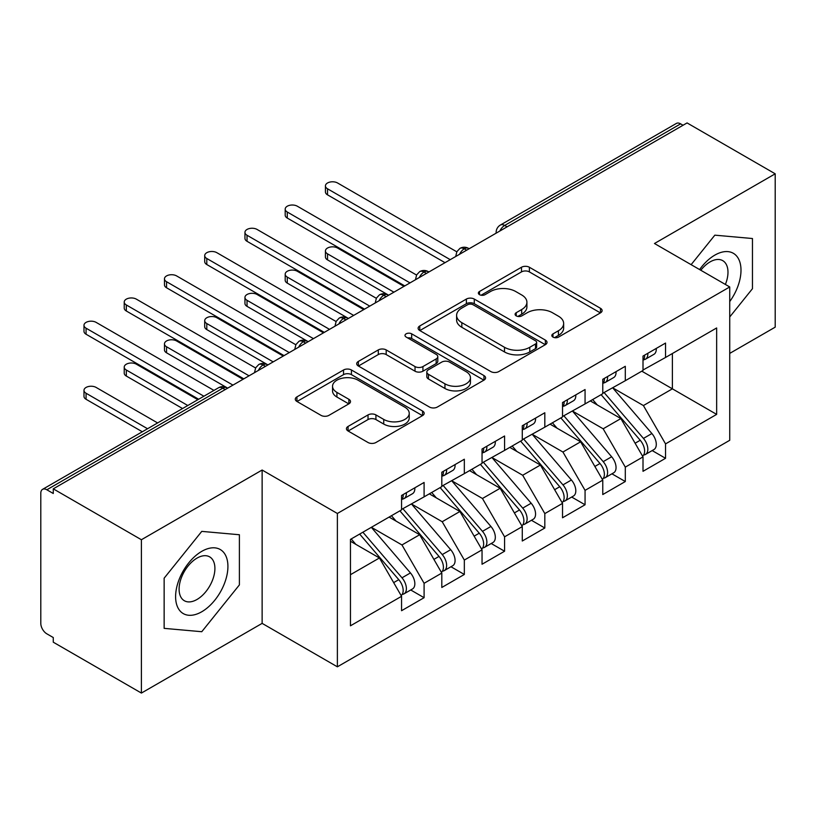 <?xml version="1.0" encoding="UTF-8"?>
<svg xmlns="http://www.w3.org/2000/svg" width="816" height="816" viewBox="0 0 816 816"><rect width="100%" height="100%" fill="white"/><g stroke="black" fill="none" stroke-linecap="round" stroke-linejoin="round"><path stroke-width="1.22" d="M552.983 337.09A3.907 2.254 0 0 0 558.511 337.09L600.474 312.865A5.59 3.223 0 0 0 602.116 310.58A5.59 3.223 0 0 0 600.474 308.295L529.38 267.25A5.59 3.223 0 0 0 521.485 267.25L479.512 291.475A3.907 2.254 0 0 0 478.37 293.077A3.907 2.254 0 0 0 479.512 294.668A3.907 2.254 0 0 0 485.041 294.668L490.477 291.536A17.87 10.322 0 0 1 515.753 291.536L521.679 294.953A17.87 10.322 0 0 1 526.912 302.257A17.87 10.322 0 0 1 521.679 309.55L516.242 312.691A3.907 2.254 0 0 0 515.1 314.282A3.907 2.254 0 0 0 516.242 315.884A3.907 2.254 0 0 0 521.781 315.884L527.207 312.742A17.87 10.322 0 0 1 552.483 312.742L558.409 316.169A17.87 10.322 0 0 1 563.652 323.462A17.87 10.322 0 0 1 558.409 330.766L552.983 333.897A3.907 2.254 0 0 0 551.84 335.488A3.907 2.254 0 0 0 552.983 337.09L552.983 333.897M348.075 426.431A5.59 3.223 0 0 0 346.443 428.706A5.59 3.223 0 0 0 348.075 430.991L368.026 442.507A5.59 3.223 0 0 0 375.921 442.507L422.535 415.599A5.59 3.223 0 0 0 424.167 413.314A5.59 3.223 0 0 0 422.535 411.029L351.431 369.985A5.59 3.223 0 0 0 343.536 369.985L296.922 396.892A5.59 3.223 0 0 0 295.29 399.177A5.59 3.223 0 0 0 296.922 401.452L321.025 415.364A5.59 3.223 0 0 0 328.919 415.364L348.871 403.849A5.59 3.223 0 0 0 350.503 401.574A5.59 3.223 0 0 0 348.871 399.289L336.916 392.394A14.943 8.629 0 0 1 332.54 386.294A14.943 8.629 0 0 1 341.771 378.318A14.943 8.629 0 0 1 358.051 380.195L404.858 407.215A14.943 8.629 0 0 1 409.234 413.314A14.943 8.629 0 0 1 400.013 421.28A14.943 8.629 0 0 1 383.724 419.414L375.921 414.916A5.59 3.223 0 0 0 368.026 414.916L348.075 426.431L348.075 430.991M729.728 353.399L775.2 327.155L775.2 173.808L687.072 122.93L53.275 488.845L53.275 493.496L46.838 489.784A8.537 4.927 -120 0 0 42.565 489.355A8.537 4.927 -120 0 0 40.8 493.262L40.8 623.373A8.537 4.927 -120 0 0 46.838 633.828L53.275 637.541L53.275 642.192L141.403 693.07L262.13 623.373L337.375 666.815L337.375 513.478L262.13 470.026L141.403 539.733L53.275 488.845M775.2 173.808L654.473 243.505L729.728 286.957L337.375 513.478M490.865 371.586A5.59 3.223 0 0 0 498.77 371.586L545.374 344.668A5.59 3.223 0 0 0 547.016 342.394A5.59 3.223 0 0 0 545.374 340.109L474.28 299.064A5.59 3.223 0 0 0 466.375 299.064L419.771 325.972A5.59 3.223 0 0 0 418.129 328.256A5.59 3.223 0 0 0 419.771 330.531L490.865 371.586M407.704 337.936A3.907 2.254 0 0 1 411.672 338.487L411.672 333.836L483.959 375.574A5.59 3.223 0 0 1 485.591 377.849A5.59 3.223 0 0 1 483.959 380.134L437.345 407.041A5.59 3.223 0 0 1 429.451 407.041L358.346 365.996L358.346 361.437A5.59 3.223 0 0 0 356.714 363.712A5.59 3.223 0 0 0 358.346 365.996M358.346 361.437L378.298 349.921A5.59 3.223 0 0 1 386.192 349.921L415.028 366.568A5.59 3.223 0 0 0 422.933 366.568L436.162 358.928A5.59 3.223 0 0 0 437.794 356.643A5.59 3.223 0 0 0 436.162 354.368L406.144 337.028A3.907 2.254 0 0 1 405.001 335.437A3.907 2.254 0 0 1 407.408 333.346A3.907 2.254 0 0 1 411.672 333.836M337.375 666.815L729.728 440.293L729.728 286.957M641.804 371.178L716.652 414.385L716.652 327.961L665.54 357.469L665.54 343.067L643.008 356.072L643.008 370.474L625.301 380.705L625.301 366.292L602.769 379.307L602.769 393.71L585.062 403.93L585.062 389.528L562.53 402.543L562.53 416.945L544.823 427.166L544.823 412.763L522.281 425.768L522.281 440.181L504.574 450.401L504.574 435.999L482.042 449.004L482.042 463.406L464.335 473.637L464.335 459.224L441.803 472.24L441.803 486.642L424.096 496.862L424.096 482.46L401.564 495.475L401.564 509.878L350.452 539.386L350.452 625.811L401.564 596.302L379.43 557.971L350.452 541.243M716.652 414.385L665.54 443.894L643.406 405.562L612.826 387.906M652.168 450.575L665.54 458.296L665.54 443.894M665.54 458.296L643.008 471.311L643.008 456.909L625.301 467.129L603.167 428.798L572.587 411.131M611.929 473.81L625.301 481.532L625.301 467.129M625.301 481.532L602.769 494.547L602.769 480.134L585.062 490.365L562.928 452.023L532.348 434.367M571.69 497.046L585.062 504.767L585.062 490.365M585.062 504.767L562.53 517.772L562.53 503.37L544.823 513.59L522.689 475.259L492.099 457.603M531.44 520.282L544.823 528.003L544.823 513.59M544.823 528.003L522.281 541.008L522.281 526.606L504.574 536.826L482.45 498.494L451.86 480.838M491.201 543.507L504.574 551.228L504.574 536.826M504.574 551.228L482.042 564.244L482.042 549.841L464.335 560.062L442.201 521.73L411.621 504.064M450.962 566.743L464.335 574.464L464.335 560.062M464.335 574.464L441.803 587.479L441.803 573.067L424.096 583.297L401.962 544.955L371.382 527.299M410.723 589.978L424.096 597.7L424.096 583.297M424.096 597.7L401.564 610.705L401.564 596.302M401.564 509.408L424.096 496.862M350.452 574.699L379.43 557.971M441.803 486.183L464.335 473.637M401.962 544.955L419.669 534.735L389.089 517.079M441.803 573.067L419.669 534.735M482.042 462.947L504.574 450.401M442.201 521.73L459.908 511.499L429.328 493.843M482.042 549.841L459.908 511.499M522.281 439.712L544.823 427.166M482.45 498.494L500.157 488.274L469.567 470.618M522.281 526.606L500.157 488.274M562.53 416.476L585.062 403.93M522.689 475.259L540.396 465.038L509.806 447.382M562.53 503.37L540.396 465.038M602.769 393.251L625.301 380.705M562.928 452.023L580.635 441.803L550.055 424.147M602.769 480.134L580.635 441.803M683.043 125.256L680.636 123.859L504.676 225.451L507.093 226.838M499.851 231.02A8.537 4.927 120 0 1 504.676 225.451A8.537 4.927 60 0 0 500.412 225.022L676.362 123.44A8.537 4.927 60 0 1 680.636 123.859M643.008 370.015L665.54 357.469M643.406 405.562L672.384 388.834L672.384 353.522L716.652 327.961M603.167 428.798L620.874 418.567L590.294 400.911M643.008 456.909L620.874 418.567M141.403 539.733L141.403 693.07M714.836 235.161L691.121 264.67L714.836 235.161L752.464 238.527L714.836 235.161M752.464 288.691L752.464 238.527L752.464 288.691L729.728 316.975L752.464 288.691M262.13 623.373L262.13 470.026M239.394 584.909L239.394 534.745L201.766 531.379L164.138 578.187L164.138 628.361L201.766 631.717L239.394 584.909L201.766 631.717L164.138 628.361L164.138 578.187L201.766 531.379L239.394 534.745L239.394 584.909M466.65 250.186L464.233 248.798A8.537 4.927 -120 0 0 459.969 248.37A8.537 4.927 -120 0 0 459.867 248.431L456.878 251.675L455.899 255.643A8.537 4.927 0 0 0 455.981 256.346M426.411 273.421L423.994 272.024A8.537 4.927 -120 0 0 419.73 271.606A8.537 4.927 -120 0 0 419.628 271.667L416.639 274.9L415.66 278.878A8.537 4.927 0 0 0 415.742 279.582M386.172 296.657L383.755 295.259A8.537 4.927 -120 0 0 379.491 294.841A8.537 4.927 -120 0 0 379.389 294.902L376.4 298.136L375.421 302.114A8.537 4.927 0 0 0 375.503 302.818M345.933 319.892L343.516 318.495A8.537 4.927 -120 0 0 339.242 318.067A8.537 4.927 -120 0 0 339.15 318.128L336.161 321.371L335.172 325.349A8.537 4.927 0 0 0 335.264 326.043M305.684 343.118L303.277 341.731A8.537 4.927 -120 0 0 299.003 341.302A8.537 4.927 -120 0 0 298.901 341.363L295.912 344.607L294.933 348.575A8.537 4.927 0 0 0 295.025 349.279M265.445 366.353L263.027 364.956A8.537 4.927 -120 0 0 258.764 364.538A8.537 4.927 -120 0 0 258.662 364.599L255.673 367.832L254.694 371.81A8.537 4.927 0 0 0 254.776 372.514M554.543 337.64L558.409 335.407A17.87 10.322 0 0 0 563.652 328.114L563.652 323.462M526.912 302.257L526.912 306.898A17.87 10.322 0 0 1 521.679 314.201L517.813 316.435M600.403 312.905L529.38 271.901A5.59 3.223 0 0 0 521.485 271.901L481.073 295.229M545.302 344.719L474.28 303.705A5.59 3.223 0 0 0 466.375 303.705L419.842 330.572M535.5 343.985A3.907 2.254 0 0 0 536.653 342.394A3.907 2.254 0 0 0 535.5 340.792L473.096 304.766A3.907 2.254 0 0 0 467.568 304.766L461.836 308.071A17.87 10.322 0 0 0 456.603 315.364A17.87 10.322 0 0 0 461.836 322.667L504.492 347.29A17.87 10.322 0 0 0 529.778 347.29L535.5 343.985L535.5 348.636A3.907 2.254 0 0 0 536.653 347.035L536.653 342.394M456.603 315.364L456.603 320.015A17.87 10.322 0 0 0 461.836 327.308L461.836 322.667M535.5 348.636L529.778 351.941A17.87 10.322 0 0 1 504.492 351.941L461.836 327.308M358.418 366.037L378.298 354.562L378.298 349.921M437.794 356.643L437.794 361.294A5.59 3.223 0 0 1 436.162 363.569L422.933 371.209A5.59 3.223 0 0 1 415.028 371.209L386.192 354.562A5.59 3.223 0 0 0 378.298 354.562M411.672 338.487L483.878 380.174M444.955 383.836A14.943 8.629 0 0 0 461.234 385.713A14.943 8.629 0 0 0 470.455 377.737A14.943 8.629 0 0 0 466.079 371.637L449.596 362.12A5.59 3.223 0 0 0 441.691 362.12L428.461 369.76A5.59 3.223 0 0 0 426.819 372.035A5.59 3.223 0 0 0 428.461 374.32L444.955 383.836L444.955 388.487A14.943 8.629 0 0 0 461.234 390.354A14.943 8.629 0 0 0 470.455 382.388L470.455 377.737M426.819 372.035L426.819 376.686A5.59 3.223 0 0 0 428.461 378.961L428.461 374.32M444.955 388.487L428.461 378.961M409.234 413.314L409.234 417.965A14.943 8.629 0 0 1 400.013 425.932A14.943 8.629 0 0 1 383.724 424.065L375.921 419.557A5.59 3.223 0 0 0 368.026 419.557L348.157 431.032M332.54 386.294L332.54 390.935A14.943 8.629 0 0 0 336.916 397.035L336.916 392.394M348.789 403.889L336.916 397.035M422.464 415.64L351.431 374.636A5.59 3.223 0 0 0 343.536 374.636L297.004 401.503M604.33 392.812L643.447 438.416A11.383 6.569 60 0 1 647.833 449.228A11.383 6.569 60 0 1 645.476 454.441L653.932 449.565A11.383 6.569 -120 0 0 656.288 444.353A11.383 6.569 -120 0 0 651.892 433.531L612.775 387.937M645.476 454.441A11.383 6.569 60 0 1 643.64 454.971M601.106 394.669L640.223 440.273A11.383 6.569 60 0 1 644.62 451.085A11.383 6.569 60 0 1 642.549 456.113M327.522 253.847L327.522 259.886A7.109 4.111 180 0 1 325.431 256.989L325.431 250.94A7.109 4.111 0 0 0 327.522 253.847L393.914 292.179M403.971 286.375L337.579 248.044A7.109 4.111 0 0 0 329.827 247.146A7.109 4.111 0 0 0 325.431 250.94M597.292 404.96L592.651 399.554M327.522 259.886L388.018 294.841A8.537 4.927 120 0 0 383.755 295.259A8.537 4.927 120 0 0 379.124 300.727M643.008 360.499A11.383 6.569 -120 0 0 644.62 355.847A11.383 6.569 -120 0 0 644.599 355.154M643.64 359.734A11.383 6.569 -120 0 0 645.476 359.203A11.383 6.569 -120 0 0 647.833 353.991A11.383 6.569 -120 0 0 647.812 353.297M656.268 348.422A11.383 6.569 60 0 1 656.288 349.115A11.383 6.569 60 0 1 653.932 354.328L645.476 359.203M456.807 251.818L337.579 182.988A7.109 4.111 -0 0 0 329.827 182.101A7.109 4.111 -0 0 0 325.431 185.895A7.109 4.111 -0 0 0 327.522 188.792L327.522 194.84A7.109 4.111 180 0 1 325.431 191.933L325.431 185.895M445.026 262.681L327.522 194.84M450.248 259.661L327.522 188.792M564.08 416.048L603.197 461.642A11.383 6.569 60 0 1 607.594 472.464A11.383 6.569 60 0 1 605.237 477.676L613.693 472.79A11.383 6.569 -120 0 0 616.049 467.578A11.383 6.569 -120 0 0 611.653 456.766L572.536 411.162M605.237 477.676A11.383 6.569 60 0 1 603.401 478.196M560.867 417.904L599.984 463.498A11.383 6.569 60 0 1 604.381 474.32A11.383 6.569 60 0 1 602.31 479.349M287.273 277.083L287.273 283.121A7.109 4.111 180 0 1 285.192 280.214L285.192 274.176A7.109 4.111 0 0 0 287.273 277.083L353.675 315.415M363.732 309.611L297.34 271.279A7.109 4.111 0 0 0 289.588 270.382A7.109 4.111 0 0 0 285.192 274.176M557.053 428.186L552.412 422.78M287.273 283.121L347.779 318.067A8.537 4.927 120 0 0 343.516 318.495A8.537 4.927 120 0 0 338.885 323.952M523.841 439.273L562.958 484.877A11.383 6.569 60 0 1 567.355 495.7A11.383 6.569 60 0 1 564.998 500.902L573.444 496.026A11.383 6.569 -120 0 0 575.81 490.814A11.383 6.569 -120 0 0 571.414 480.002L532.297 434.398M564.998 500.902A11.383 6.569 60 0 1 563.152 501.432M520.618 441.14L559.745 486.734A11.383 6.569 60 0 1 564.131 497.556A11.383 6.569 60 0 1 562.071 502.574M247.034 300.319L247.034 306.357A7.109 4.111 180 0 1 244.953 303.45L244.953 297.412A7.109 4.111 0 0 0 247.034 300.319L313.436 338.65M323.493 332.836L257.091 294.505A7.109 4.111 0 0 0 249.339 293.617A7.109 4.111 0 0 0 244.953 297.412M516.814 451.421L512.173 446.015M247.034 306.357L308.203 341.669M483.602 462.509L522.719 508.113A11.383 6.569 60 0 1 527.116 518.925A11.383 6.569 60 0 1 524.759 524.137L533.205 519.262A11.383 6.569 -120 0 0 535.561 514.049A11.383 6.569 -120 0 0 531.165 503.227L492.048 457.633M524.759 524.137A11.383 6.569 60 0 1 522.913 524.668M480.379 464.365L519.496 509.969A11.383 6.569 60 0 1 523.892 520.792A11.383 6.569 60 0 1 521.822 525.81M206.795 323.544L206.795 329.593A7.109 4.111 180 0 1 204.714 326.686L204.714 320.647A7.109 4.111 0 0 0 206.795 323.544L273.187 361.886M283.254 356.072L216.852 317.74A7.109 4.111 0 0 0 209.1 316.853A7.109 4.111 0 0 0 204.714 320.647M476.564 474.657L471.934 469.251M206.795 329.593L267.301 364.538A8.537 4.927 120 0 0 263.027 364.956A8.537 4.927 120 0 0 258.397 370.423M443.363 485.744L482.48 531.349A11.383 6.569 60 0 1 486.877 542.161A11.383 6.569 60 0 1 484.51 547.373L492.966 542.497A11.383 6.569 -120 0 0 495.322 537.285A11.383 6.569 -120 0 0 490.926 526.463L451.809 480.869M484.51 547.373A11.383 6.569 60 0 1 482.674 547.903M440.14 487.601L479.257 533.205A11.383 6.569 60 0 1 483.653 544.017A11.383 6.569 60 0 1 481.583 549.046M166.556 346.78L166.556 352.818A7.109 4.111 180 0 1 164.465 349.921L164.465 343.873A7.109 4.111 0 0 0 166.556 346.78L232.948 385.111M243.015 379.307L176.613 340.976A7.109 4.111 0 0 0 168.861 340.078A7.109 4.111 0 0 0 164.465 343.873M436.325 497.893L431.695 492.476M166.556 352.818L227.062 387.773A8.537 4.927 120 0 0 222.788 388.192L46.838 489.784M602.769 383.734A11.383 6.569 -120 0 0 604.381 379.083A11.383 6.569 -120 0 0 604.35 378.389M603.401 382.959A11.383 6.569 -120 0 0 605.237 382.439A11.383 6.569 -120 0 0 607.594 377.227A11.383 6.569 -120 0 0 607.573 376.533M616.029 371.647A11.383 6.569 60 0 1 616.049 372.351A11.383 6.569 60 0 1 613.693 377.553L605.237 382.439M416.558 275.053L297.34 206.224A7.109 4.111 -0 0 0 289.588 205.326A7.109 4.111 -0 0 0 285.192 209.12A7.109 4.111 -0 0 0 287.273 212.027L287.273 218.066A7.109 4.111 180 0 1 285.192 215.169L285.192 209.12M404.777 285.906L287.273 218.066M410.009 282.887L287.273 212.027M562.53 406.96A11.383 6.569 -120 0 0 564.131 402.319A11.383 6.569 -120 0 0 564.111 401.625M563.152 406.195A11.383 6.569 -120 0 0 564.998 405.664A11.383 6.569 -120 0 0 567.355 400.462A11.383 6.569 -120 0 0 567.334 399.769M575.78 394.883A11.383 6.569 60 0 1 575.81 395.576A11.383 6.569 60 0 1 573.444 400.789L564.998 405.664M376.319 298.289L257.091 229.449A7.109 4.111 -0 0 0 249.339 228.562A7.109 4.111 -0 0 0 244.953 232.356A7.109 4.111 -0 0 0 247.034 235.263L247.034 241.301A7.109 4.111 180 0 1 244.953 238.394L244.953 232.356M364.538 309.142L247.034 241.301M369.77 306.122L247.034 235.263M522.281 430.195A11.383 6.569 -120 0 0 523.892 425.554A11.383 6.569 -120 0 0 523.872 424.861M522.913 429.43A11.383 6.569 -120 0 0 524.759 428.9A11.383 6.569 -120 0 0 527.116 423.688A11.383 6.569 -120 0 0 527.095 422.994M535.541 418.118A11.383 6.569 60 0 1 535.561 418.812A11.383 6.569 60 0 1 533.205 424.024L524.759 428.9M336.08 321.524L216.852 252.685A7.109 4.111 -0 0 0 209.1 251.797A7.109 4.111 -0 0 0 204.714 255.592A7.109 4.111 -0 0 0 206.795 258.499L206.795 264.537A7.109 4.111 180 0 1 204.714 261.63L204.714 255.592M324.299 332.377L206.795 264.537M329.531 329.358L206.795 258.499M482.042 453.431A11.383 6.569 -120 0 0 483.653 448.78A11.383 6.569 -120 0 0 483.633 448.086M482.674 452.666A11.383 6.569 -120 0 0 484.51 452.135A11.383 6.569 -120 0 0 486.877 446.923A11.383 6.569 -120 0 0 486.846 446.23M495.302 441.354A11.383 6.569 60 0 1 495.322 442.048A11.383 6.569 60 0 1 492.966 447.26L484.51 452.135M295.841 344.75L176.613 275.92A7.109 4.111 -0 0 0 168.861 275.033A7.109 4.111 -0 0 0 164.465 278.827A7.109 4.111 -0 0 0 166.556 281.724L166.556 287.773A7.109 4.111 180 0 1 164.465 284.866L164.465 278.827M284.06 355.613L166.556 287.773M289.292 352.594L166.556 281.724M729.728 301.563A36.995 21.359 120 0 0 739.806 261.905A36.995 21.359 120 0 0 714.836 255.122A36.995 21.359 120 0 0 699.608 269.566M725.393 284.447A25.327 14.617 120 0 0 722.741 260.651A25.327 14.617 120 0 0 710.073 261.905A25.327 14.617 120 0 0 700.801 270.249M201.766 611.755A36.995 21.359 120 0 0 227.919 566.447A36.995 21.359 120 0 0 201.766 551.351A36.995 21.359 120 0 0 175.603 596.649A36.995 21.359 120 0 0 201.766 611.755M197.003 599.474A25.327 14.617 120 0 0 213.547 577.157A25.327 14.617 120 0 0 209.661 556.869A25.327 14.617 120 0 0 197.003 558.124A25.327 14.617 120 0 0 180.458 580.441A25.327 14.617 120 0 0 184.334 600.729A25.327 14.617 120 0 0 197.003 599.474M403.114 508.98L442.241 554.574A11.383 6.569 60 0 1 446.627 565.396A11.383 6.569 60 0 1 444.271 570.608L452.727 565.723A11.383 6.569 -120 0 0 455.083 560.51A11.383 6.569 -120 0 0 450.687 549.698L411.57 504.094M444.271 570.608A11.383 6.569 60 0 1 442.435 571.129M399.901 510.836L439.018 556.43A11.383 6.569 60 0 1 443.414 567.253A11.383 6.569 60 0 1 441.344 572.281M126.317 370.015L126.317 376.054A7.109 4.111 180 0 1 124.226 373.147L124.226 367.108A7.109 4.111 0 0 0 126.317 370.015L187.792 405.511M197.849 399.707L136.374 364.201A7.109 4.111 0 0 0 128.622 363.314A7.109 4.111 0 0 0 124.226 367.108M396.086 521.118L391.445 515.712M126.317 376.054L182.56 408.53M441.803 476.666A11.383 6.569 -120 0 0 443.414 472.015A11.383 6.569 -120 0 0 443.394 471.322M442.435 475.891A11.383 6.569 -120 0 0 444.271 475.371A11.383 6.569 -120 0 0 446.627 470.159A11.383 6.569 -120 0 0 446.607 469.465M455.063 464.579A11.383 6.569 60 0 1 455.083 465.283A11.383 6.569 60 0 1 452.727 470.485L444.271 475.371M255.602 367.985L136.374 299.156A7.109 4.111 -0 0 0 128.622 298.258A7.109 4.111 -0 0 0 124.226 302.053A7.109 4.111 -0 0 0 126.317 304.96L126.317 310.998A7.109 4.111 180 0 1 124.226 308.101L124.226 302.053M243.821 378.838L126.317 310.998M249.043 375.819L126.317 304.96M362.875 532.205L401.992 577.81A11.383 6.569 60 0 1 406.388 588.632A11.383 6.569 60 0 1 404.032 593.834L412.488 588.958A11.383 6.569 -120 0 0 414.844 583.746A11.383 6.569 -120 0 0 410.448 572.934L371.331 527.33M404.032 593.834A11.383 6.569 60 0 1 402.186 594.364M359.662 534.072L398.779 579.666A11.383 6.569 60 0 1 403.175 590.488A11.383 6.569 60 0 1 401.105 595.507M86.068 393.251L86.068 399.289A7.109 4.111 180 0 1 83.987 396.382L83.987 390.344A7.109 4.111 0 0 0 86.068 393.251L147.553 428.747M157.61 422.933L96.135 387.437A7.109 4.111 0 0 0 88.383 386.549A7.109 4.111 0 0 0 83.987 390.344M355.847 544.354L351.206 538.948M86.068 399.289L142.321 431.766M401.564 499.892A11.383 6.569 -120 0 0 403.175 495.251A11.383 6.569 -120 0 0 403.145 494.557M402.186 499.127A11.383 6.569 -120 0 0 404.032 498.596A11.383 6.569 -120 0 0 406.388 493.394A11.383 6.569 -120 0 0 406.368 492.701M414.824 487.815A11.383 6.569 60 0 1 414.844 488.509A11.383 6.569 60 0 1 412.488 493.721L404.032 498.596M213.955 390.405L96.135 322.381A7.109 4.111 -0 0 0 88.383 321.494A7.109 4.111 -0 0 0 83.987 325.288A7.109 4.111 -0 0 0 86.068 328.195L86.068 334.234A7.109 4.111 180 0 1 83.987 331.327L83.987 325.288M198.655 399.238L86.068 334.234M203.888 396.219L86.068 328.195M225.206 389.589L222.788 388.192A8.537 4.927 -120 0 0 218.525 387.773L42.565 489.355M469.149 248.747L468.506 248.37A8.537 4.927 120 0 0 464.233 248.798A8.537 4.927 120 0 0 459.602 254.255M496.138 233.162L496.138 232.417A8.537 4.927 0 0 0 496.23 233.111M428.91 271.983L428.267 271.606A8.537 4.927 120 0 0 423.994 272.024A8.537 4.927 120 0 0 419.363 277.491M308.183 341.68L307.54 341.302A8.537 4.927 120 0 0 303.277 341.731A8.537 4.927 120 0 0 298.646 347.188M558.409 335.407L558.409 330.766M516.242 315.884L516.242 312.691M521.679 314.201L521.679 309.55M479.512 294.668L479.512 291.475M521.485 271.901L521.485 267.25M529.38 271.901L529.38 267.25M600.474 312.865L600.474 308.295M419.771 330.531L419.771 325.972M466.375 303.705L466.375 299.064M474.28 303.705L474.28 299.064M545.374 344.668L545.374 340.109M504.492 351.941L504.492 347.29M529.778 351.941L529.778 347.29M386.192 354.562L386.192 349.921M415.028 371.209L415.028 366.568M422.933 371.209L422.933 366.568M436.162 363.569L436.162 358.928M483.959 380.134L483.959 375.574M368.026 419.557L368.026 414.916M375.921 419.557L375.921 414.916M383.724 424.065L383.724 419.414M348.871 403.849L348.871 399.289M296.922 401.452L296.922 396.892M343.536 374.636L343.536 369.985M351.431 374.636L351.431 369.985M422.535 415.599L422.535 411.029M640.223 440.273L635.113 443.221M651.892 433.531L643.447 438.416M599.984 463.498L594.864 466.456M611.653 456.766L603.197 461.642M559.745 486.734L554.625 489.692M571.414 480.002L562.958 484.877M519.496 509.969L514.386 512.927M531.165 503.227L522.719 508.113M479.257 533.205L474.147 536.153M490.926 526.463L482.48 531.349M439.018 556.43L433.898 559.388M450.687 549.698L442.241 554.574M398.779 579.666L393.659 582.624M410.448 572.934L401.992 577.81M468.506 248.37A8.537 8.537 0 0 0 459.969 248.37M500.412 225.022A8.537 8.537 0 0 0 496.138 232.417M428.267 271.606A8.537 8.537 0 0 0 419.73 271.606M455.899 255.643L455.899 256.397M388.018 294.841A8.537 8.537 0 0 0 379.491 294.841M415.66 278.878L415.66 279.633M347.779 318.067A8.537 8.537 0 0 0 339.242 318.067M375.421 302.114L375.421 302.858M307.54 341.302A8.537 8.537 0 0 0 299.003 341.302M335.172 325.349L335.172 326.094M267.301 364.538A8.537 8.537 0 0 0 258.764 364.538M294.933 348.575L294.933 349.33M227.062 387.773A8.537 8.537 0 0 0 218.525 387.773M254.694 371.81L254.694 372.565"/></g></svg>
